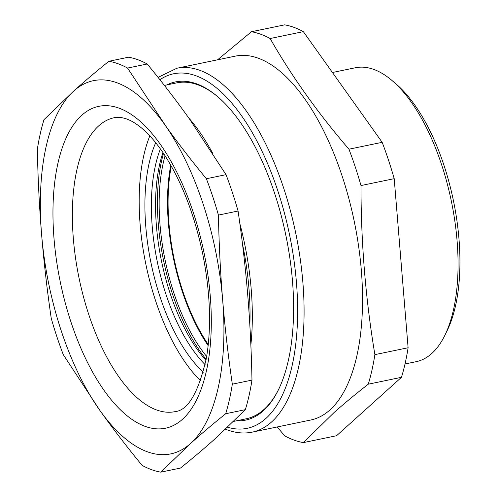 <?xml version="1.0" encoding="UTF-8"?>
<svg xmlns="http://www.w3.org/2000/svg" width="497" height="497" viewBox="0 0 497 497"><rect width="100%" height="100%" fill="white"/><g stroke="black" fill="none" stroke-linecap="round" stroke-linejoin="round"><path stroke-width="0.75" d="M206.671 356.504A134.588 60.056 78.3 0 1 160.04 224.986A134.588 60.056 78.3 0 1 165.079 155.772M208.162 345.608A134.588 60.056 78.3 0 1 168.39 223.259A134.588 60.056 78.3 0 1 170.775 165.172M206.174 359.337A138.166 61.647 78.3 0 1 163.494 153.368M160.78 472.15L180.436 468.081C193.296 457.743 205.012 447.822 215.586 438.317L245.35 409.665A209.628 93.535 -101.7 0 0 251.979 380.106C251.395 350.888 249.979 322.522 247.73 295.007C245.45 267.492 242.238 239.498 238.075 211.02A209.628 93.535 -101.7 0 0 226.029 174.664L189.32 118.771C176.485 100.767 162.451 82.508 147.211 63.995A209.628 93.535 -101.7 0 0 137.799 59.702A209.628 93.535 -101.7 0 0 128.537 57.205L108.886 61.274A209.628 93.535 78.3 0 1 118.149 63.778A209.628 93.535 78.3 0 1 127.561 68.064L166.309 126.81C178.572 143.869 191.929 161.183 206.379 178.74A209.628 93.535 78.3 0 1 218.425 215.089C219.009 244.307 220.426 272.673 222.675 300.188C224.948 327.703 228.166 355.697 232.323 384.175A209.628 93.535 78.3 0 1 225.694 413.74C212.834 424.071 201.117 433.993 190.544 443.498L160.78 472.15A209.628 93.535 78.3 0 1 151.517 469.646A209.628 93.535 78.3 0 1 142.105 465.36C126.872 446.846 112.838 428.588 99.996 410.584L63.287 354.684A209.628 93.535 78.3 0 1 51.241 318.335C47.085 289.857 43.866 261.863 41.593 234.354L41.593 234.348C39.344 206.833 37.927 178.466 37.343 149.249A209.628 93.535 78.3 0 1 43.972 119.69L73.73 91.038C84.304 81.533 96.02 71.611 108.886 61.274M73.73 91.038A190.568 85.03 78.3 0 1 164.271 123.958A190.568 85.03 78.3 0 1 166.29 126.853A190.568 85.03 78.3 0 1 222.675 300.188A190.568 85.03 78.3 0 1 190.544 443.498A190.568 85.03 78.3 0 1 99.996 410.584A190.568 85.03 78.3 0 1 97.977 407.695A190.568 85.03 78.3 0 1 41.593 234.354M41.593 234.348A190.568 85.03 78.3 0 1 73.724 91.044M245.35 409.665L225.694 413.74M251.979 380.106L232.323 384.175M238.075 211.02L218.425 215.089M147.211 63.995L127.561 68.064M226.029 174.664L206.379 178.74M242.511 244.133A166.75 74.401 78.3 0 1 249.842 325.162M188.692 117.888A171.515 76.532 78.3 0 1 196.8 127.977A171.515 76.532 78.3 0 1 212.778 153.443M239.852 223.638A171.515 76.532 78.3 0 1 250.855 345.03M278.699 389.257A171.515 76.532 78.3 0 1 246.257 418.778L233.658 421.388M164.401 85.428L176.659 82.887A171.515 76.532 78.3 0 1 197.806 84.794A171.515 76.532 78.3 0 1 218.158 97.089M149.833 135.892A150.075 66.965 -101.7 0 0 200.583 380.795M205.994 360.3A133.401 59.522 78.3 0 1 162.948 152.548M155.71 142.701A138.166 61.647 -101.7 0 0 203.267 372.216M160.413 148.914A133.401 59.522 -101.7 0 0 205.118 364.649M236.367 420.829A172.701 77.06 -101.7 0 0 278.413 389.847A172.701 77.06 -101.7 0 0 237.69 118.628A172.701 77.06 -101.7 0 0 217.661 96.66A172.701 77.06 -101.7 0 0 166.768 84.937M217.568 59.814L251.445 31.733A209.628 93.535 78.3 0 1 260.714 34.237A209.628 93.535 78.3 0 1 270.126 38.524C291.764 76.376 318.037 113.266 348.937 149.199A209.628 93.535 78.3 0 1 360.99 185.549C360.99 242.871 365.624 299.231 374.887 354.634A209.628 93.535 78.3 0 1 368.258 384.193C355.591 394.084 344.166 403.558 334.003 412.616L303.344 442.61A209.628 93.535 78.3 0 1 294.081 440.106A209.628 93.535 78.3 0 1 284.669 435.819L277.202 426.966M176.889 68.244L235.342 56.13A185.803 82.906 78.3 0 1 258.254 58.199A185.803 82.906 78.3 0 1 354.038 220.376A185.803 82.906 78.3 0 1 331.598 408.385A185.803 82.906 78.3 0 1 310.743 420.015L252.29 432.129A185.803 82.906 -101.7 0 0 300.089 257.893A185.803 82.906 -101.7 0 0 199.8 70.307A185.803 82.906 -101.7 0 0 176.889 68.244L158.058 77.395M251.445 31.733L284.669 24.85A209.628 93.535 -101.7 0 1 293.932 27.354A209.628 93.535 -101.7 0 1 303.344 31.64L382.162 142.316L348.937 149.199M270.126 38.524L303.344 31.64M360.99 185.549L394.208 178.665L408.105 347.751L374.887 354.634M368.258 384.193L401.477 377.31L336.562 435.726L303.344 442.61M394.208 178.665A209.628 93.535 -101.7 0 0 382.162 142.316M401.477 377.31A209.628 93.535 -101.7 0 0 408.105 347.751M332.443 72.5L355.318 67.766A150.075 66.965 78.3 0 1 373.819 69.431A150.075 66.965 78.3 0 1 392.065 80.557A150.075 66.965 78.3 0 1 451.338 201.13A150.075 66.965 78.3 0 1 444.852 335.326A150.075 66.965 78.3 0 1 416.219 361.667L405.012 363.99M392.065 80.557L396.034 83.95A145.31 64.84 78.3 0 1 453.432 200.695A145.31 64.84 78.3 0 1 447.151 330.629L444.852 335.326M208.274 344.576A133.401 59.522 78.3 0 1 171.285 166.073M119.05 108.153A164.364 73.339 78.3 0 1 210.225 295.665A164.364 73.339 78.3 0 1 145.217 426.395A164.364 73.339 78.3 0 1 54.043 238.877A164.364 73.339 78.3 0 1 119.05 108.153M114.211 117.721A150.075 66.965 -101.7 0 0 75.6 258.452A150.075 66.965 -101.7 0 0 156.605 409.963A150.075 66.965 -101.7 0 0 175.112 411.628C188.139 410.342 198.595 392.332 206.485 357.598C211.592 326.728 210.293 291.925 202.577 253.184C194.122 213.455 181.132 180.243 163.625 153.561C155.747 141.856 147.901 132.941 140.092 126.816C135.234 123.032 130.767 120.423 126.692 118.988C121.871 117.317 117.708 116.894 114.211 117.721M159.904 79.713A181.045 80.781 78.3 0 1 196.004 75.786A181.045 80.781 78.3 0 1 296.187 279.494A181.045 80.781 78.3 0 1 227.589 427.234M225.495 429.209L227.371 429.924C235.876 433.03 244.182 433.763 252.29 432.129"/></g></svg>

